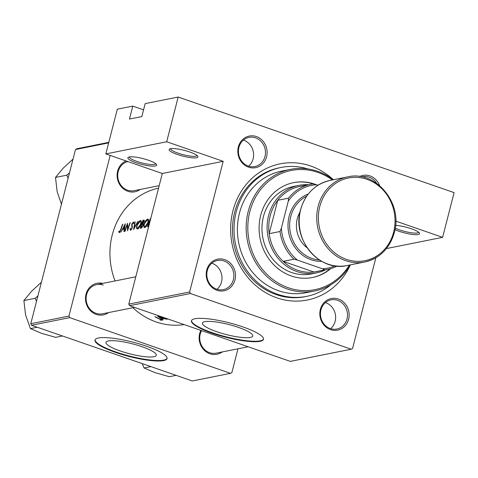 <?xml version="1.0" encoding="UTF-8"?>
<svg xmlns="http://www.w3.org/2000/svg" width="478" height="478" viewBox="0 0 478 478"><rect width="100%" height="100%" fill="white"/><g stroke="black" fill="none" stroke-linecap="round" stroke-linejoin="round"><path stroke-width="0.72" d="M395.569 225.359A14.878 2.964 14.4 0 1 411.331 228.765A14.878 2.964 14.4 0 1 419.403 233.043A14.878 2.964 14.4 0 1 413.763 234.573A14.878 2.964 14.4 0 1 398.951 231.238A14.878 2.964 14.4 0 1 394.965 229.667M395.234 228.096A13.641 2.713 -165.6 0 0 399.769 229.96A13.641 2.713 -165.6 0 0 418.644 232.242M148.461 160.238A14.878 2.964 14.4 0 1 156.527 164.51A14.878 2.964 14.4 0 1 150.893 166.039A14.878 2.964 14.4 0 1 136.081 162.711A14.878 2.964 14.4 0 1 128.307 157.268A14.878 2.964 14.4 0 1 148.461 160.238M129.353 156.933A13.641 2.713 -165.6 0 0 136.899 161.427A13.641 2.713 -165.6 0 0 155.774 163.715M189.724 151.986A14.878 2.964 14.4 0 1 197.796 156.264A14.878 2.964 14.4 0 1 192.156 157.794A14.878 2.964 14.4 0 1 177.344 154.466A14.878 2.964 14.4 0 1 169.576 149.022A14.878 2.964 14.4 0 1 189.724 151.986M170.622 148.688A13.641 2.713 -165.6 0 0 178.163 153.181A13.641 2.713 -165.6 0 0 197.038 155.47M120.331 350.995A25.991 5.174 -165.6 0 0 156.318 355.297A25.991 5.174 -165.6 0 0 141.954 346.675A25.991 5.174 -165.6 0 0 105.973 342.373A25.991 5.174 -165.6 0 0 120.331 350.995M115.551 352.4A37.2 7.409 -165.6 0 0 167.055 358.554A37.2 7.409 -165.6 0 0 146.495 346.209A37.2 7.409 -165.6 0 0 94.991 340.055A37.2 7.409 -165.6 0 0 115.551 352.4M95.074 339.822A37.2 7.409 -165.6 0 0 115.67 351.928A37.2 7.409 -165.6 0 0 167.091 358.315M216.791 331.72A25.991 5.174 -165.6 0 0 252.772 336.022A25.991 5.174 -165.6 0 0 238.414 327.394A25.991 5.174 -165.6 0 0 202.427 323.092A25.991 5.174 -165.6 0 0 216.791 331.72M212.005 333.118A37.2 7.409 -165.6 0 0 263.509 339.278A37.2 7.409 -165.6 0 0 242.955 326.934A37.2 7.409 -165.6 0 0 191.451 320.78A37.2 7.409 -165.6 0 0 212.005 333.118M191.529 320.547A37.2 7.409 -165.6 0 0 212.13 332.652A37.2 7.409 -165.6 0 0 263.551 339.039M256.393 136.559A16.121 14.597 -101.3 0 1 266.587 156.754A16.121 14.597 -101.3 0 1 248.536 167.163A16.121 14.597 -101.3 0 1 238.343 146.967A16.121 14.597 -101.3 0 1 256.393 136.559M248.321 166.087A14.878 13.474 78.7 0 0 254.864 166.553A14.878 13.474 78.7 0 0 265.475 152.93A14.878 13.474 78.7 0 0 255.575 137.843A14.878 13.474 78.7 0 0 249.032 137.371A14.878 13.474 78.7 0 0 238.42 151A14.878 13.474 78.7 0 0 248.321 166.087M359.665 176.531A16.121 14.597 -101.3 0 1 370.02 175.928A16.121 14.597 -101.3 0 1 379.592 185.536M376.646 183.271A14.878 13.474 78.7 0 0 369.201 177.207A14.878 13.474 78.7 0 0 362.659 176.741A14.878 13.474 78.7 0 0 361.918 176.914M338.412 299.037A16.121 14.597 -101.3 0 1 348.605 319.226A16.121 14.597 -101.3 0 1 330.555 329.635A16.121 14.597 -101.3 0 1 320.362 309.445A16.121 14.597 -101.3 0 1 338.412 299.037M330.34 328.559A14.878 13.474 78.7 0 0 336.882 329.031A14.878 13.474 78.7 0 0 347.494 315.408A14.878 13.474 78.7 0 0 337.593 300.315A14.878 13.474 78.7 0 0 331.051 299.849A14.878 13.474 78.7 0 0 320.445 313.472A14.878 13.474 78.7 0 0 330.34 328.559M224.785 259.668A16.121 14.597 -101.3 0 1 234.979 279.863A16.121 14.597 -101.3 0 1 216.928 290.271A16.121 14.597 -101.3 0 1 206.735 270.076A16.121 14.597 -101.3 0 1 224.785 259.668M216.713 289.196A14.878 13.474 78.7 0 0 223.256 289.662A14.878 13.474 78.7 0 0 233.867 276.039A14.878 13.474 78.7 0 0 223.967 260.952A14.878 13.474 78.7 0 0 217.424 260.48A14.878 13.474 78.7 0 0 206.813 274.109A14.878 13.474 78.7 0 0 216.713 289.196M330.645 328.661A14.878 13.474 78.7 0 0 335.347 314.339A14.878 13.474 78.7 0 0 325.733 302.688A14.878 13.474 78.7 0 0 325.428 302.586M248.62 166.189A14.878 13.474 78.7 0 0 253.328 151.861A14.878 13.474 78.7 0 0 243.708 140.209A14.878 13.474 78.7 0 0 243.41 140.114M217.012 289.298A14.878 13.474 78.7 0 0 221.72 274.969A14.878 13.474 78.7 0 0 212.101 263.318A14.878 13.474 78.7 0 0 211.802 263.223M108.578 312.582A16.121 14.597 -101.3 0 1 96.227 314.393A16.121 14.597 -101.3 0 1 85.861 294.92A16.121 14.597 -101.3 0 1 102.746 283.4M103.266 285.073A14.878 13.474 78.7 0 0 96.723 284.601A14.878 13.474 78.7 0 0 86.112 298.23A14.878 13.474 78.7 0 0 96.012 313.317A14.878 13.474 78.7 0 0 102.555 313.783L134.509 307.402M222.204 351.945A16.121 14.597 -101.3 0 1 209.854 353.756A16.121 14.597 -101.3 0 1 200.838 330.382M201.567 330.633A14.878 13.474 78.7 0 0 209.639 352.686A14.878 13.474 78.7 0 0 216.181 353.152L248.136 346.765M140.185 189.473A16.121 14.597 -101.3 0 1 127.835 191.284A16.121 14.597 -101.3 0 1 117.134 176.376A16.121 14.597 -101.3 0 1 126.096 160.943M127.937 161.582A14.878 13.474 78.7 0 0 117.719 175.336A14.878 13.474 78.7 0 0 127.62 190.208A14.878 13.474 78.7 0 0 134.163 190.674L159.186 185.673M350.416 264.86A69.435 62.881 -101.3 0 1 276.852 297.83A69.435 62.881 -101.3 0 1 232.941 210.846A69.435 62.881 -101.3 0 1 310.7 166.015A69.435 62.881 -101.3 0 1 333.405 179.746M307.963 168.943A65.719 59.511 78.7 0 0 280.897 167.479L279.349 167.79A65.719 59.511 78.7 0 0 232.493 227.964A65.719 59.511 78.7 0 0 276.212 294.609A65.719 59.511 78.7 0 0 305.107 296.677L306.655 296.366A65.719 59.511 78.7 0 0 331.081 284.607M125.32 223.764L120.826 232.141L122.499 229.35L124.137 229.022L123.904 231.525L124.256 231.454L125.32 223.764M133.105 222.766L133.416 223.638L133.894 223.089L133.464 221.947L131.844 223.967L131.922 228.03L130.805 229.554L130.416 228.353L129.986 228.825L130.572 230.39L132.239 227.976L132.185 223.871L133.105 222.766L133.9 222.999M131.372 229.751L130.673 229.548L131.348 229.781M141.13 220.806L140.424 220.561C139.14 221.033 137.987 222.557 136.965 225.144C136.248 227.701 136.457 228.98 137.58 228.992C138.775 228.508 139.845 226.96 140.777 224.343C141.602 221.786 141.488 220.525 140.424 220.561L140.843 220.573M137.162 228.974L137.58 228.992M148.347 219.36L147.642 219.115C146.358 219.587 145.204 221.117 144.189 223.698C143.472 226.255 143.675 227.54 144.804 227.546C145.999 227.062 147.063 225.514 148.001 222.903C148.825 220.34 148.706 219.079 147.642 219.115L148.061 219.127M144.386 227.528L144.804 227.546M157.668 316.257L163.345 319.913L161.833 318.784L163.47 318.462L166.768 319.226L157.668 316.257M162.132 319.955L162.048 320.278C162.454 320.069 161.857 319.668 160.255 319.083A69.435 62.881 -101.3 0 1 155.26 316.741L154.938 316.806A69.435 62.881 78.7 0 0 159.855 319.119L161.289 319.985L159.915 319.866L160.303 320.129L162.263 320.158M161.48 319.603L161.289 319.985M122.589 224.307A69.435 62.881 78.7 0 0 120.665 229.613L119.536 231.806L119.046 231.215L118.675 231.878L119.279 232.649L120.964 229.625A69.435 62.881 -101.3 0 1 122.912 224.242L122.846 224.397M120.038 231.979L119.333 231.734M162.424 317.069A69.435 62.881 78.7 0 0 167.324 319.113L167.653 319.053A69.435 62.881 -101.3 0 1 164.456 317.774M150.707 218.691L150.223 218.787A69.435 62.881 78.7 0 0 147.493 226.811L148.61 226.59M143 220.227A69.435 62.881 78.7 0 0 140.269 228.257L141.249 228.06L143.077 225.514L143.059 223.596L144.087 221.816L143.705 220.089L143 220.227L144.362 220.699M144.129 220.083L143.705 220.089L144.332 220.304M134.856 221.858L133.655 229.577L137.957 221.236L134.175 227.845L135.202 221.786L134.856 221.858L135.16 221.965M124.812 231.346L125.134 231.28A69.435 62.881 -101.3 0 1 127.196 224.947L127.59 230.79A69.435 62.881 -101.3 0 1 130.315 222.766L129.992 222.826A69.435 62.881 78.7 0 0 127.763 229.117L127.542 223.316A69.435 62.881 78.7 0 0 124.812 231.346M158.553 188.141A69.435 62.881 78.7 0 0 115.067 280.939M132.908 307.718A69.435 62.881 78.7 0 0 156.151 321.951A69.435 62.881 78.7 0 0 184.114 324.586M143.567 109.838L132.782 106.104L129.46 119.052L141.841 116.578L145.163 103.63L178.174 97.034L454.1 192.622L442.616 237.345L386.415 248.578M128.773 304.127L189.641 291.968L190.423 293.522L129.556 305.681L128.773 304.127L162.317 173.49L105.829 153.922L117.307 109.193L132.782 106.104M189.641 291.968L223.184 161.325L162.317 173.49M31.548 325.267L30.765 323.714L68.94 316.089L69.722 317.643L31.548 325.267L192.323 380.966L230.498 373.342L231.884 372.541L237.978 348.797M108.655 142.898L75.488 149.53L76.88 148.73L108.799 142.348M68.94 316.089L110.185 155.428M30.765 323.714L75.488 149.53M69.722 317.643L230.498 373.342M190.423 293.522L351.199 349.221L352.585 348.42L375.863 257.75M129.556 305.681L290.331 361.38L351.199 349.221M395.766 221.117L442.616 237.345M105.829 153.922L166.697 141.757L178.174 97.034M166.697 141.757L223.184 161.325M119.823 232.278L118.675 231.878M161.964 318.282L161.833 318.784M159.072 316.992L162.538 318.169L161.247 318.426L159.12 316.806M150.648 218.93L150.223 218.787M148.789 226.166L148.055 225.909A69.435 62.881 -101.3 0 1 150.223 219.527L150.474 219.48M148.843 225.957L148.055 225.909M147.332 219.922C148.204 219.886 148.317 220.902 147.672 222.963L145.025 226.709C144.105 226.727 143.938 225.7 144.511 223.632L147.332 219.922L148.544 220.239M145.754 226.96L144.679 226.697L145.671 227.038M143.442 220.884L143.758 221.894L142.056 223.519A69.435 62.881 -101.3 0 1 143 220.973L143.735 220.884M143.227 223.806L142.271 223.477M143.275 223.943L142.056 223.519M141.769 224.343L142.629 224.26L142.755 225.58L140.831 227.349A69.435 62.881 -101.3 0 1 141.769 224.343M143.298 224.493L142.629 224.26M142.044 227.522L141.291 227.259M141.864 227.707L140.831 227.349M140.114 221.362C140.98 221.332 141.094 222.348 140.454 224.409L137.801 228.155C136.881 228.173 136.714 227.146 137.294 225.072L140.114 221.362L141.321 221.684M138.53 228.406L137.455 228.137L138.453 228.484M130.416 228.98L129.986 228.825M132.388 227.385L132.042 227.265M132.173 225.335L131.599 225.138M127.59 225.084L127.196 224.947M124.471 229.141L124.137 229.022M124.68 225.305L124.238 228.233L122.948 228.49L124.68 225.305L125.003 225.419M124.567 228.347L124.238 228.233M124.483 229.022L122.948 228.49M315.946 184.562A48.356 43.791 78.7 0 0 293.588 182.644A48.356 43.791 78.7 0 0 260.695 215.387A48.356 43.791 78.7 0 0 312.54 277.485A48.356 43.791 78.7 0 0 330.752 268.636M312.277 277.539A48.356 43.791 78.7 0 0 330.155 268.803M332.318 179.961A60.76 55.018 78.7 0 0 249.833 211.623A60.76 55.018 78.7 0 0 280.287 284.237A60.76 55.018 78.7 0 0 349.322 265.075M350.368 264.872A61.997 56.141 -101.3 0 1 314.697 290.965A61.997 56.141 -101.3 0 1 248.231 211.354A61.997 56.141 -101.3 0 1 290.397 169.373A61.997 56.141 -101.3 0 1 333.357 179.758M290.397 169.373L281.626 171.124A61.997 56.141 78.7 0 0 239.46 213.104A61.997 56.141 78.7 0 0 305.926 292.715L314.697 290.965M280.897 167.479A65.719 59.511 78.7 0 0 236.204 211.975A65.719 59.511 78.7 0 0 306.655 296.366M325.488 269.843A44.639 40.421 -101.3 0 1 316.454 272.908L311.292 273.942A44.639 40.421 -101.3 0 1 263.438 216.624A44.639 40.421 -101.3 0 1 293.797 186.396L298.959 185.368A44.639 40.421 -101.3 0 1 308.477 184.729M313.186 183.887A48.356 43.791 78.7 0 0 293.325 182.698M69.501 172.851L66.741 175.187L55.508 177.428L63.257 168.095L73.032 159.102M66.741 175.187L68.109 178.27M61.453 204.19L57.175 191.78L55.508 177.428M37.893 295.96L35.133 298.296L36.501 301.379M62.487 335.986L55.687 337.343L41.461 333.291L30.443 328.601L25.567 314.888L23.9 300.537L31.644 291.204L41.425 282.211M35.133 298.296L23.9 300.537M37.242 327.239L30.443 328.601M176.113 375.35L169.314 376.712L155.087 372.661L144.069 367.964L142.169 363.591M150.869 366.608L144.069 367.964M316.454 272.908A44.639 40.421 -101.3 0 1 268.594 215.59A44.639 40.421 -101.3 0 1 298.959 185.368M318.037 185.225L316.759 184.783A42.16 38.174 78.7 0 0 288.276 201.202L288.575 198.143A43.396 39.298 -101.3 0 1 310.545 184.317L299.718 186.48A43.396 39.298 78.7 0 0 277.742 200.306A43.396 39.298 78.7 0 0 270.201 215.865A43.396 39.298 78.7 0 0 269.174 233.676A43.396 39.298 78.7 0 0 283.149 261.364L313.95 272.036A43.396 39.298 78.7 0 0 316.723 271.594L327.555 269.425A43.396 39.298 -101.3 0 1 324.783 269.867L322.381 268.756A42.16 38.174 78.7 0 0 335 265.846M288.575 198.143L277.742 200.306L269.174 233.676L280.006 231.513L281.333 228.245A42.16 38.174 78.7 0 0 297.418 260.104L293.982 259.196L283.149 261.364A43.396 39.298 78.7 0 0 313.95 272.036L324.783 269.867M310.545 184.317A43.396 39.298 -101.3 0 1 313.323 183.875L316.759 184.783M288.276 201.202L281.333 228.245M297.418 260.104L322.381 268.756M337.062 266.079A43.396 39.298 -101.3 0 1 327.555 269.425M293.982 259.196A43.396 39.298 -101.3 0 1 280.006 231.513M306.697 196.165A33.478 30.317 78.7 0 0 290.755 216.504A33.478 30.317 78.7 0 0 319.447 259.966M321.742 261.346A34.721 31.44 -101.3 0 1 289.148 216.229A34.721 31.44 -101.3 0 1 308.286 194.008M307.151 247.843A26.039 23.577 -101.3 0 1 297.268 218.763A26.039 23.577 -101.3 0 1 300.005 212.083M132.424 226.321L131.814 226.112M394.213 232.619A43.396 39.298 -101.3 0 1 364.696 262.004A43.396 39.298 -101.3 0 1 318.169 206.275A43.396 39.298 -101.3 0 1 347.685 176.89L330.149 180.397A43.396 39.298 78.7 0 0 300.632 209.782A43.396 39.298 78.7 0 0 347.159 265.511C319.358 272.472 291.628 239.233 300.519 209.848C305.203 193.865 315.08 184.048 330.149 180.397M319.77 206.55A42.16 38.174 78.7 0 0 346.43 259.363A42.16 38.174 78.7 0 0 393.639 232.141A42.16 38.174 78.7 0 0 366.979 179.328A42.16 38.174 78.7 0 0 319.77 206.55M119.422 231.8L120.02 232.003M143.753 220.89L144.308 221.081M135.788 276.798L96.723 284.601M347.159 265.511L364.696 262.004C379.765 258.353 389.642 248.536 394.326 232.553C403.217 203.168 375.487 169.935 347.685 176.89"/></g></svg>
